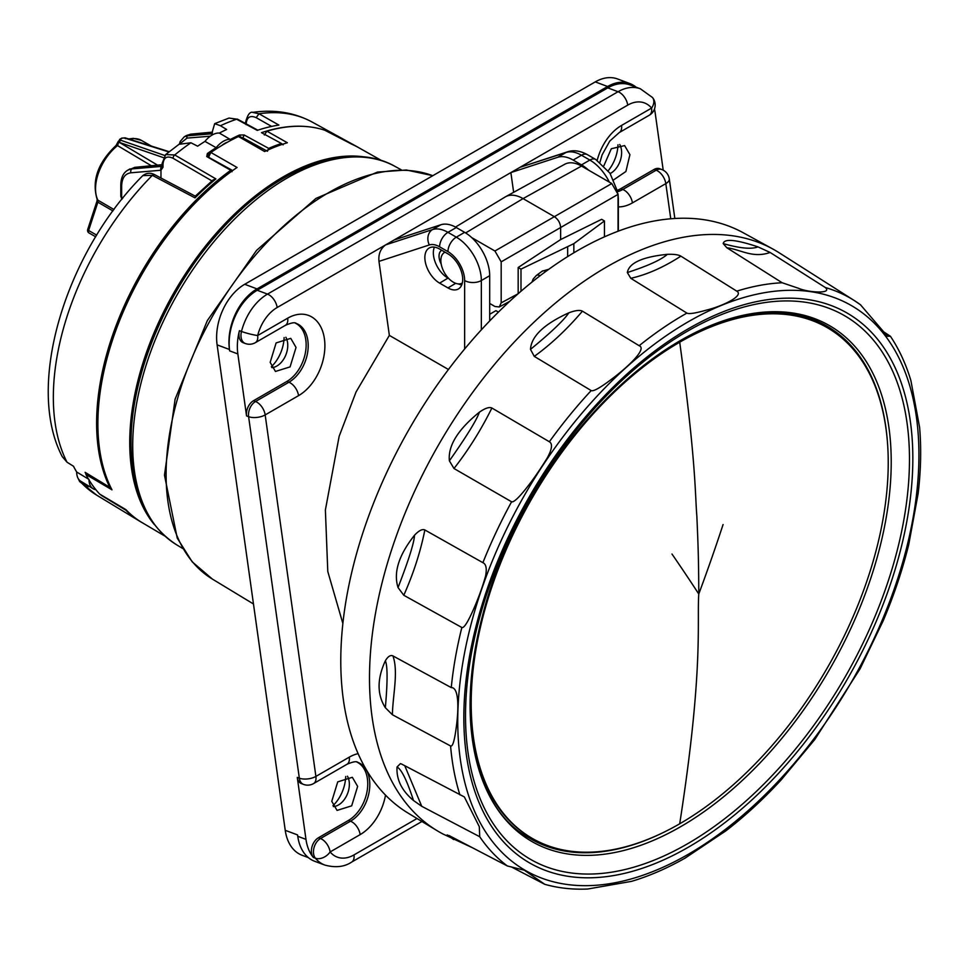 <?xml version="1.0" encoding="UTF-8"?>
<svg xmlns="http://www.w3.org/2000/svg" width="968" height="968" viewBox="0 0 968 968"><rect width="100%" height="100%" fill="white"/><g stroke="black" fill="none" stroke-linecap="round" stroke-linejoin="round"><path stroke-width="1.45" d="M121.799 138.109A1.767 1.016 60 0 1 122.416 138.073L124.582 138.025A1.767 1.198 -72.5 0 1 125.368 137.904L121.799 138.109L119.621 139.368A1.767 1.016 -120 0 1 120.238 139.332L122.416 138.073M125.562 138.654L124.061 137.867L125.562 138.654M211.98 135.109A27.019 15.597 120 0 0 212.44 131.273L214.69 123.65L220.426 125.731L226.645 129.47A215.598 124.473 120 0 0 219.361 133.076L231.364 140.094M252.66 112.397L259 113.764L278.893 125.078A215.937 124.666 120 0 0 257.246 130.377L236.628 119.221L228.993 118.072L214.69 123.65M239.459 135.012L237.402 135.968L242.944 137.867L244.142 134.975L239.459 135.012L240.608 137.25A214.097 123.614 120 0 0 240.137 137.468M244.142 134.975L268.68 148.382L267.434 151.25L242.944 137.867A28.35 16.371 -60 0 1 243.936 139.61M283.104 144.885L281.446 143.482A216.517 125.005 120 0 0 268.68 148.382M281.446 143.482L261.493 132.677L281.446 143.482M306.88 126.602A216.033 124.727 120 0 0 261.493 132.677M332.919 134.141L351.42 144.05M359.164 147.947A216.517 125.005 120 0 0 356.635 146.483A216.517 125.005 120 0 0 351.493 143.917M126.312 510.063A28.786 16.613 -60 0 1 125.913 510.233A216.517 125.005 120 0 0 140.13 521.474A216.517 125.005 120 0 0 142.659 522.95M125.913 510.233L101.289 495.35A215.9 124.654 -60 0 1 100.587 494.636M85.414 484.06A215.598 124.473 120 0 0 87.979 486.868L79.63 481.532L77.827 477.841M179.358 144.075L180.193 141.51L184.247 136.803L187.647 135.774L212.186 133.79M162.164 163.314A2.952 1.706 0 0 0 162.164 163.35L165.649 154.577L179.007 144.317L190.926 142.768L197.666 146.192A215.598 124.473 -60 0 1 204.962 141.388A20.364 11.761 -60 0 1 219.361 133.076M237.402 135.968A215.876 124.63 120 0 0 230.662 139.307A20.643 11.918 120 0 0 216.142 147.693L204.962 141.388M208.132 156.562L209.403 152.121A215.876 124.63 -60 0 1 216.142 147.693L217.026 148.419M264.325 134.988L266.914 131.164L287.363 142.756A216.505 124.993 120 0 0 264.615 151.528L238.479 136.536A216.179 124.812 120 0 0 227.565 142.151A216.179 124.812 120 0 0 224.673 143.784A216.179 124.812 120 0 0 221.793 145.478A216.179 124.812 120 0 0 210.879 152.472A26.269 15.161 -60 0 0 209.584 155.061A26.269 15.161 120 0 0 208.786 156.937M164.947 536.127L142.054 522.587A216.505 124.993 120 0 1 125.888 509.616L99.728 494.128A216.179 124.812 -60 0 1 95.868 489.699A216.179 124.812 120 0 1 88.995 479.922A216.179 124.812 -60 0 1 85.934 474.489L111.985 489.832A216.505 124.993 -60 0 1 237.063 167.464L210.879 152.472M366.243 157.203A216.905 125.223 120 0 0 283.104 176.926A216.905 125.223 120 0 0 148.431 347.04A216.905 125.223 120 0 0 154.227 524.438M88.995 479.922A20.667 11.931 120 0 0 93.134 488.743A20.667 11.931 120 0 0 95.868 489.699M88.983 479.414L76.678 471.997A215.598 124.473 -60 0 1 73.483 466.249L66.998 462.184A215.428 124.376 -60 0 1 152.351 175.341L142.792 175.619C65.812 252.636 24.914 385.337 62.23 456.594L66.998 462.184M93.134 488.743L80.767 481.241A20.364 11.761 -60 0 1 76.678 471.997M231.993 171.711L230.759 170.271A216.517 125.005 -60 0 0 109.807 487.327L85.123 472.336A215.9 124.654 120 0 0 86.031 474.126A26.269 15.161 120 0 0 85.934 474.489M207.975 156.913L231.8 170.078L230.759 170.271L206.753 156.562L207.346 153.549L209.403 152.121M165.649 154.577L174.724 154.965L215.9 178.911L212.96 180.024L195.294 196.165M195.596 196.649L195.016 197.883L152.351 175.341L154.577 174.627M151.335 165.746L117.552 145.599A2.952 1.367 51.7 0 0 116.1 145.442L118.398 141.159M127.546 170.332L127.74 170.211C123.263 172.873 120.952 177.773 120.806 184.9L120.806 196.214A2.952 1.706 180 0 0 121.653 197.411L121.992 199.142M127.74 170.211L134.915 167.343A1.767 1.379 -95.6 0 1 135.387 167.403M211.931 180.883L173.054 158.28C166.883 155.449 163.531 157.53 162.987 164.536A2.952 1.706 0 0 1 162.164 163.35L162.164 166.097A2.952 1.706 180 0 0 162.987 167.27L160.966 170.235L130.958 172.788A2.952 2.347 -94.9 0 1 132.023 168.904L162.019 166.351A2.952 2.335 85.1 0 0 160.712 168.783A2.952 2.335 85.1 0 0 160.954 170.235M163.326 157.615L119.73 142.526A1.767 1.234 -70.9 0 1 120.734 140.251L164.729 155.473M157.542 165.141L119.221 142.308L120.238 139.332M113.982 209.524L97.889 200.17A38.018 21.949 -60 0 1 117.552 145.599L119.621 139.368M86.309 473.062A26.269 15.161 120 0 0 86.031 474.126M109.807 487.327A28.786 16.613 -60 0 1 110.17 486.166M207.805 156.38L206.753 156.562M209.584 155.061A214.097 123.614 120 0 0 208.749 155.642L207.346 153.549M266.914 131.164A216.251 124.848 -60 0 1 324.691 130.184L352.776 144.68A216.505 124.993 -60 0 1 358.547 147.596L381.731 160.652M308.356 857.612L302.089 855.264A47.214 31.581 -69.5 0 1 285.233 830.314L217.11 344.874A47.214 31.581 -69.5 0 1 244.698 284.289L595.26 81.893A47.214 31.581 -69.5 0 1 617.596 78.977L629.926 83.587A47.214 31.581 110.5 0 0 607.589 86.503L257.028 288.9A47.214 31.581 110.5 0 0 229.44 349.484M608.207 170.743A30.686 20.522 110.5 0 0 617.983 144.789M332.98 805.654A30.686 20.522 110.5 0 0 345.709 776.505M271.379 366.703A30.686 20.522 110.5 0 0 284.108 337.542M356.974 762.119A32.464 21.707 -69.5 0 1 367.296 789.936A32.464 21.707 -69.5 0 1 348.432 820.44L318.399 837.78A11.81 7.889 -69.5 0 0 313.342 857.442L315.399 858.205A11.81 8.192 -39.7 0 0 330.124 851.949A11.81 6.812 -120 0 0 320.456 838.542A11.81 7.889 110.5 0 0 315.399 858.205A47.214 31.581 110.5 0 0 324.885 865.09L314.612 861.254A47.214 31.581 -69.5 0 1 297.757 836.291L297.563 834.924L285.233 830.314M654.465 109.045A47.214 31.581 -69.5 0 1 655.191 112.99L663.213 170.162M229.464 349.472A47.214 31.581 -69.5 0 1 257.222 290.267L607.783 87.87A47.214 31.581 -69.5 0 1 630.12 84.954L640.392 88.802A47.214 31.581 110.5 0 0 618.056 91.718A11.81 6.812 60 0 1 627.736 105.113L510.874 172.582L513.645 192.305M636.182 87.229A47.214 31.581 110.5 0 0 629.926 83.587M313.342 857.442A47.214 31.581 -69.5 0 1 305.973 839.365L297.273 777.401L299.33 778.163L248.607 416.676L246.55 415.901L237.85 353.937A47.214 31.581 -69.5 0 1 239.423 330.693A11.81 7.889 -69.5 0 0 243.246 342.745L245.303 343.507A11.81 11.81 0 0 0 255.334 342.672A11.81 6.812 -120 0 0 257.657 335.521L287.69 318.182A11.81 6.812 60 0 1 285.366 325.333C291.356 322.731 294.986 322.102 296.268 323.433A32.464 21.707 -69.5 0 1 307.872 350.852A32.464 21.707 -69.5 0 1 288.887 382.251L255.504 401.526L253.447 400.752L286.831 381.477L288.887 382.251A11.81 6.812 60 0 1 298.555 395.646A44.262 29.609 110.5 0 0 324.425 338.848A44.262 29.609 110.5 0 0 287.69 318.182M295.373 323.167A32.464 21.707 -69.5 0 1 305.694 350.985A32.464 21.707 -69.5 0 1 286.831 381.477M246.55 415.901A11.81 7.889 -69.5 0 1 253.447 400.752M270.169 362.371L276.122 342.914L290.751 338.34L296.039 347.427L290.085 366.884L275.457 371.458L270.169 362.371M277.163 307.509A11.81 6.812 -120 0 0 267.495 294.115A47.214 31.581 110.5 0 0 241.48 331.455A11.81 1.379 14.4 0 0 257.657 335.521A35.417 23.68 110.5 0 1 277.163 307.509L510.874 172.582L557.725 157.288A35.417 20.449 -120 0 1 573.153 160.059L581.502 164.875A35.417 20.449 -120 0 1 588.568 170.138L581.502 166.06L523.071 198.609A35.417 20.449 60 0 0 505.586 196.734A35.417 20.449 60 0 0 505.151 196.988L455.504 227.081M505.586 196.734L564.731 164.257A33.965 19.614 60 0 1 581.502 166.06M588.568 170.138L611.776 183.533L618.044 194.374L560.629 227.528C560.266 222.918 558.173 219.3 554.374 216.687L523.071 198.609L465.632 232.937M618.044 231.243L618.044 194.374M521.111 166.968L566.062 152.472A35.417 20.449 60 0 1 581.502 155.243L589.851 160.059A35.417 20.449 60 0 1 609.38 182.153M394.024 240.04L440.863 224.757A35.417 20.449 60 0 1 456.303 227.528L464.64 232.344L456.303 237.16L447.954 232.344A35.417 20.449 -120 0 0 432.514 229.573L385.675 244.868C380.497 248.716 378.258 254.221 378.972 261.384L389.354 335.388L356.03 392.028L339.139 436.362L325.381 510.003L327.789 571.519L342.878 623.537M448.45 369.498L389.354 335.388M447.954 287.932L439.605 283.116A20.86 12.039 60 0 1 425.944 264.615A20.86 12.039 60 0 1 429.308 247.941A20.86 12.039 60 0 1 439.605 249.042L447.954 253.858A20.86 12.039 -120 0 1 461.542 272.129A20.86 12.039 -120 0 1 458.505 288.887A20.86 12.039 -120 0 1 447.954 287.932L455.686 283.309M464.64 349L464.64 280.538A11.81 6.812 0 0 0 481.338 280.538L489.687 275.711L489.687 303.456L494.926 306.481L499.27 306.965L501.182 302.863L501.182 261.844L560.629 227.528L560.629 239.568L518.17 267.507L518.17 293.703M489.687 320.965L489.687 303.456M489.687 275.711A35.417 20.449 -120 0 0 471.719 237.608L494.926 251.002L501.182 261.844M464.64 232.344A35.417 20.449 60 0 1 471.719 237.608M573.842 252.817L573.842 243.646L604.456 220.946L601.636 219.312L560.629 239.568M448.849 835.445L447.494 835.602L449.539 835.795L507.377 865.973L524.341 870.22L544.73 884.292C558.234 888.116 572.56 889.689 587.709 889.023L631.608 881.34C649.225 876.076 667.025 868.356 685.017 858.156L725.964 830.786C745.07 816.036 763.474 799.072 781.176 779.881L814.814 739.467L860.068 668.827L883.215 620.706C893.996 595.223 902.515 569.789 908.783 544.379L918.124 493.644C920.907 470.339 921.391 448.232 919.6 427.324L910.876 380.497C905.891 363.944 899.066 349.218 890.439 336.295L887.462 336.223L860.491 304.787A332 191.688 120 0 0 854.357 300.588L778.962 252.648A335.823 193.89 120 0 0 772.779 248.994L743.218 232.756A335.097 193.467 120 0 0 685.925 218.248A335.097 193.467 120 0 0 387.103 471.694A335.097 193.467 120 0 0 408.133 813.132L436.991 830.617A335.823 193.89 120 0 0 443.247 834.138L472.239 847.641M772.779 248.994A335.823 193.89 120 0 0 715.364 234.45A335.823 193.89 120 0 0 429.078 462.051A335.823 193.89 120 0 0 410.529 808.486A335.823 193.89 120 0 0 436.991 830.617M421.745 806.308L479.717 836.727L479.317 826.72L464.362 796.942L401.684 764.091L400.413 763.643L397.037 767.007C396.275 779.518 401.756 790.687 413.493 800.5L421.745 806.308L404.769 765.724M392.403 714.747L392.403 714.602C392.778 695.193 398.586 671.816 392.947 655.917C390.491 654.791 387.962 656.413 385.373 660.757C377 678.87 377 694.528 385.349 707.717L392.403 714.747L450.58 745.977A332 191.688 120 0 0 459.909 794.873M392.947 655.917L451.257 687.595C458.844 687.207 459.001 708.092 456.122 728.347C454.428 741.04 452.576 746.921 450.58 745.977M403.801 595.272C413.517 573.371 420.536 551.603 424.855 529.956C422.351 528.794 418.902 530.561 414.51 535.256C398.768 555.1 393.286 572.536 398.042 587.564L403.801 595.272L461.845 627.494A332 191.688 120 0 0 451.257 687.595M424.855 529.956L482.887 562.686C486.118 564.066 487.013 568.531 485.573 576.069C482.645 586.499 478.736 597.329 473.86 608.582C467.895 622.158 463.89 628.462 461.845 627.494M453.992 468.512L511.588 501.787C513.79 502.586 519.271 497.322 528.044 486.009C533.876 478.579 540.277 469.238 547.247 457.973C552.075 449.152 552.776 443.755 549.364 441.759L491.889 408.012C489.36 406.766 485.21 408.157 479.402 412.174C457.888 429.574 447.869 445.788 449.382 460.816L453.992 468.512C468.524 449.866 481.156 429.695 491.889 408.012M530.488 349.387C550.078 333.282 562.589 321.473 568.059 313.947L568.857 312.809C544.052 324.111 531.275 336.295 530.488 349.387L534.288 356.393L591.194 390.576A332 191.688 120 0 0 549.364 441.759M568.857 312.809C575.403 310.365 579.929 309.82 582.433 311.164L639.158 345.709C647.519 348.746 627.288 367.622 610.99 379.637C599.87 387.999 593.263 391.641 591.194 390.576M627.337 272.54C646.793 266.236 659.801 260.44 666.395 255.153L667.375 254.33C642.377 256.895 629.031 262.969 627.337 272.54L630.797 278.312L686.893 313.1A332 191.688 120 0 0 639.158 345.709M667.375 254.33C673.909 254.1 678.399 254.705 680.867 256.145L736.769 291.15C744.452 295.724 722.467 306.178 706.664 310.05C695.532 313.221 688.95 314.237 686.893 313.1M726.835 247.76L782.156 282.753L798.539 288.307C808.595 292.663 832.783 294.042 825.305 287.508L770.141 252.479L757.944 246.864C735.825 239.544 724.245 238.443 723.193 243.585L726.835 247.76C740.98 249.562 752.523 258.565 770.141 252.479M881.049 330.1L890.439 336.295M511.261 866.868L544.73 884.292M447.156 834.9L453.726 839.607M887.354 440.96A296.075 170.937 120 0 0 824.99 325.03C810.252 316.959 793.675 312.761 775.247 312.446C699.065 309.554 596.99 385.458 534.808 492.47C451.257 628.45 449.624 795.079 528.939 837.816A296.075 170.937 120 0 0 660.527 833.847M534.094 839.425A294.901 170.259 -60 0 1 579.735 429.417A294.901 170.259 -60 0 1 679.705 342.212C696.258 462.704 695.036 494.95 696.851 516.077C698.001 542.673 698.678 558.076 698.775 594.013C696.851 622.702 703.724 669.384 679.705 823.792A294.901 170.259 -60 0 1 534.094 839.425L533.162 838.917A294.925 170.271 -60 0 1 470.279 706.289M679.705 823.792A294.901 170.259 120 0 0 871.865 565.578A294.901 170.259 120 0 0 828.971 328.684L828.063 328.14A294.925 170.271 120 0 0 681.762 339.986M828.971 328.684A294.901 170.259 120 0 0 779.688 313.971A294.901 170.259 120 0 0 679.705 342.212M498.435 312.095L495.943 310.655L489.687 314.261M520.99 291.259L520.99 269.128L518.17 267.507M573.842 243.646L520.99 269.128M604.456 236.845L604.456 220.946M434.402 247.13A20.655 11.931 60 0 0 447.954 278.118L448.886 278.663M458.179 283.89A20.655 11.931 -120 0 0 461.76 284.87M441.19 264.058A12.596 7.272 60 0 1 441.735 250.301A12.596 7.272 60 0 1 441.759 250.288M462.232 283.092L462.317 283.043A17.702 10.224 60 0 1 462.232 283.092A17.702 10.224 60 0 1 445.873 275.009A17.702 10.224 60 0 1 442.388 254.487A17.702 10.224 60 0 1 444.53 252.43A17.702 10.224 60 0 1 445.026 252.176M358.124 753.661A44.262 29.609 110.5 0 0 349.291 757.145L315.895 776.421A11.81 5.53 172 0 1 299.33 778.163A11.81 7.889 110.5 0 0 303.553 784.407A11.81 11.81 0 0 0 313.584 783.572A11.81 6.812 -120 0 0 315.895 776.421L265.171 414.921A11.81 6.812 -120 0 0 255.504 401.526A11.81 7.889 110.5 0 0 248.607 416.676A11.81 5.53 -8 0 0 265.171 414.921L298.555 395.646M303.553 784.407L301.496 783.632A11.81 7.889 -69.5 0 1 297.273 777.401M331.77 801.322L337.723 781.878L352.34 777.304L357.64 786.391L351.686 805.836L337.058 810.41L331.77 801.322M333.452 806.598A18.295 12.233 110.5 0 0 349.17 781.491A18.295 12.233 110.5 0 0 347.476 776.215M618.346 206.898A44.262 29.609 -69.5 0 0 632.431 202.893A11.81 6.812 -120 0 0 622.763 189.486L620.706 188.724L654.09 169.448A11.81 7.889 -69.5 0 1 659.668 168.722L661.725 169.485A11.81 7.889 110.5 0 0 656.147 170.211L622.763 189.486A32.464 21.707 -69.5 0 1 617.681 191.688M620.706 188.724A32.464 21.707 -69.5 0 1 617.403 190.309M603.863 165.77L611.304 148.745L624.614 145.587L629.914 154.674L625.897 171.505L613.748 179.806M610.203 173.55A18.295 12.233 110.5 0 0 621.432 149.774A18.295 12.233 110.5 0 0 619.75 144.498M271.851 367.646A18.295 12.233 110.5 0 0 287.569 342.539A18.295 12.233 110.5 0 0 285.875 337.251M210.298 136.21L186.993 138.097A1.767 1.416 -94.6 0 1 187.647 135.774L190.018 134.395L186.534 135.484L190.793 134.153A2.952 2.311 -95.4 0 0 190.018 134.395L212.367 132.301M129.639 139.247A38.018 21.949 -60 0 1 141.376 140.36L133.378 138.351L128.696 138.956M168.892 151.964L124.582 138.025M228.993 118.072L237.656 119.245A2.952 1.694 118.4 0 0 236.628 119.221A215.428 124.376 120 0 0 220.426 125.731M246.114 124.642C246.562 117.309 249.913 114.974 256.181 117.648L259 113.764A215.428 124.376 -60 0 1 312.059 122.004L356.635 146.483M140.13 521.474L96.643 495.12A215.428 124.376 -60 0 1 81.748 483.165M256.181 117.648L271.609 126.409M186.993 138.097L180.314 143.494M227.565 142.151A18.864 10.89 120 0 0 221.793 145.478M190.926 142.768A215.428 124.376 120 0 0 174.724 154.965A2.952 1.754 -59.8 0 0 173.066 158.28M195.016 197.883A216.469 124.981 -60 0 1 215.9 178.911M95.687 236.785L89.044 232.973A2.952 1.718 -60.1 0 1 88.608 230.481L96.691 235.127M96.969 201.187A2.952 0.823 18.1 0 0 97.877 202.179L97.889 200.17A2.952 2.251 153.4 0 1 97.163 199.408L96.969 201.187A2.952 0.823 18.1 0 0 96.969 201.187L87.701 229.501A2.952 0.823 -161.9 0 0 88.608 230.481L97.877 202.179L112.941 210.939M122.815 198.125L121.653 197.411L121.653 186.098A2.952 1.706 0 0 1 120.806 184.9M130.958 172.788C124.993 173.611 121.895 178.052 121.653 186.098M162.164 164.79L134.455 167.5A1.767 1.379 -95.6 0 1 134.915 167.343L162.164 164.681M162.987 167.27L162.987 164.536M160.966 170.235L160.966 178.003M97.163 199.408L97.163 199.408C91.561 180.689 97.877 162.709 116.1 145.442M240.608 137.25A27.164 15.682 -60 0 1 241.286 138.121M208.314 156.671A27.164 15.682 -60 0 1 208.749 155.642M395.089 166.423A218.478 126.142 120 0 0 227.202 226.657A218.478 126.142 120 0 0 132.713 445.582A218.478 126.142 120 0 0 176.624 544.803C146.64 525.285 131.442 491.417 131.055 443.223C130.462 376.322 165.843 291.392 218.308 233.046C274.646 168.589 347.899 139.525 395.089 166.423L401.248 169.811M432.817 175.68L406.403 170.005L377.435 172.086L315.967 198.404L256.581 250.361L207.333 320.589L175.099 399.191L164.475 475.167L177.229 538.099L192.208 561.851L212.391 579.082A230.275 132.955 -60 0 1 209.197 322.199A230.275 132.955 -60 0 1 432.769 175.704M607.783 87.87L618.056 91.718L267.495 294.115L257.222 290.267M237.85 353.937L229.634 350.864L229.452 349.484L217.11 344.874M245.303 343.507A11.81 7.889 110.5 0 1 241.48 331.455L239.423 330.693M305.973 839.365L297.757 836.291M257.028 288.9L244.698 284.289M595.26 81.893L607.589 86.503M611.776 183.533L494.926 251.002M573.153 160.059L581.502 155.243A11.81 6.812 -60 0 1 587.407 154.65L595.744 159.478A11.81 6.812 120 0 0 589.851 160.059L581.502 164.875M520.663 167.113L567.55 151.819A11.81 9.571 71.9 0 0 566.062 152.472L557.725 157.288M640.392 88.802L652.456 97.478A11.81 8.192 140.3 0 1 651.585 108.089A35.417 23.68 110.5 0 0 627.736 105.113M652.456 97.478A11.81 11.81 0 0 1 649.274 115.24A11.81 6.812 60 0 0 651.585 108.089L621.553 125.429A44.262 29.609 -69.5 0 0 597.196 160.349M632.431 202.893L665.815 183.618L670.751 218.78M417.026 818.517L353.986 854.913A35.417 23.68 110.5 0 1 330.124 851.949L360.156 834.61A44.262 29.609 110.5 0 0 385.53 795.115M440.863 224.757L432.514 229.573A11.81 9.571 71.9 0 0 429.32 244.952L378.972 261.384M464.64 280.538A23.607 13.625 -120 0 0 447.954 251.619L439.605 246.804A23.607 13.625 -120 0 0 429.32 244.952M447.954 251.619A11.81 6.812 120 0 1 456.303 237.16A35.417 20.449 -120 0 1 481.338 280.538L481.338 329.846M439.605 246.804A11.81 6.812 -60 0 1 447.954 232.344L456.303 227.528M518.098 293.764L501.182 302.863M479.717 836.727A332 191.688 120 0 0 490.111 850.098A332 191.688 120 0 0 507.377 865.973M511.588 501.787A332 191.688 120 0 0 492.059 541.088A332 191.688 120 0 0 482.887 562.686M782.156 282.753A332 191.688 120 0 0 736.769 291.15M860.734 304.944L854.357 300.588A332 191.688 120 0 0 825.305 287.508M499.5 544.21A326.107 188.276 120 0 0 556.007 882.441A326.107 188.276 120 0 0 877.177 631.765A326.107 188.276 120 0 0 820.67 293.534A326.107 188.276 120 0 0 499.5 544.21M397.037 767.007L397.703 767.406C402.035 770.431 407.298 781.466 413.493 800.5M385.373 660.757L385.688 661.628C387.636 667.617 387.527 682.985 385.349 707.717M414.51 535.256L414.425 536.417C413.626 544.331 408.169 561.38 398.042 587.564M479.402 412.174L478.93 413.433C475.518 421.891 465.668 437.693 449.382 460.816M534.288 356.393L534.396 356.297C551.179 344.136 567.188 329.084 582.433 311.164M630.797 278.312L630.918 278.276C647.035 274.634 663.685 267.265 680.867 256.145M757.944 246.864L756.952 247.227C750.345 249.333 739.092 248.123 723.193 243.585M502.634 840.865A317.48 183.303 -60 0 1 562.19 446.381A317.48 183.303 -60 0 1 874.043 335.109A317.48 183.303 120 0 1 814.487 729.582A317.48 183.303 120 0 1 502.634 840.865M871.115 337.457A313.922 181.246 120 0 0 595.344 407.516A313.922 181.246 120 0 0 485.549 597.692A313.922 181.246 120 0 0 503.88 837.538A313.922 181.246 -60 0 0 812.225 727.512A313.922 181.246 -60 0 0 871.115 337.457M776.784 311.72A297.781 171.929 120 0 0 493.317 580.703A297.781 171.929 120 0 0 584.527 855.373A297.781 171.929 120 0 0 745.154 777.764A297.781 171.929 120 0 0 890.524 482.149A297.781 171.929 120 0 0 776.784 311.72M723.084 524.535A1626.615 1274.396 93.1 0 1 698.775 594.013A1626.615 373.926 39.6 0 0 671.986 554.035M548.844 269.249L542.165 271.197A8.264 4.078 53.6 0 1 545.867 271.415M540.144 275.698A8.264 4.078 -126.4 0 0 536.381 275.457L542.165 271.197M618.044 200.146A11.81 6.812 0 0 0 618.346 198.609L618.346 231.134M567.659 256.593L567.659 247.215M447.954 278.118L439.605 283.116M649.274 115.24L619.242 132.58A11.81 6.812 -120 0 0 621.553 125.429M654.09 169.448L656.147 170.211A11.81 6.812 60 0 1 665.815 183.618A11.81 5.53 -8 0 0 669.287 178.898A11.81 11.81 0 0 0 661.725 169.485M421.939 821.493L351.662 862.065A11.81 6.812 -120 0 0 353.986 854.913M349.291 757.145A11.81 6.812 60 0 1 346.967 764.296C352.957 761.695 356.587 761.054 357.87 762.397A32.464 21.707 -69.5 0 1 369.474 789.803A32.464 21.707 -69.5 0 1 350.489 821.203L320.456 838.542L318.399 837.78M348.432 820.44L350.489 821.203A11.81 6.812 60 0 1 360.156 834.61M169.231 151.698L125.368 137.904M245.303 123.396C247.3 115.119 249.841 111.429 252.926 112.348C274.573 109.275 294.284 112.494 312.059 122.004M237.644 119.245L257.827 130.184M141.376 140.36L151.383 146.083M96.643 495.12L79.63 481.532M120.806 196.262L121.883 199.287M127.728 170.223L130.063 168.868M195.233 196.129L154.493 174.591C150.367 172.522 146.458 172.873 142.792 175.619M87.701 229.501A2.952 2.952 0 0 0 89.044 232.973M176.624 544.803L182.637 548.457M212.391 579.082L253.471 603.984M255.334 342.672L285.366 325.333M509.652 301.387L499.27 306.965M595.344 407.516C545.553 463.285 508.95 526.677 485.549 597.692M531.916 282.148L533.211 279.002L536.381 275.457M595.744 159.478L609.949 173.175L617.729 191.918M618.02 193.842L618.346 198.609M567.55 151.819C573.528 149.786 580.147 150.73 587.407 154.65M507.607 302.476L507.607 303.286M599.918 162.285L602.096 154.868L609.767 141.086L619.242 132.58M674.841 218.49L669.287 178.898M324.885 865.09C335.545 867.933 344.475 866.929 351.662 862.065M313.584 783.572L346.967 764.296M212.379 132.132L190.793 134.153M184.222 136.815L186.546 135.472"/></g></svg>
